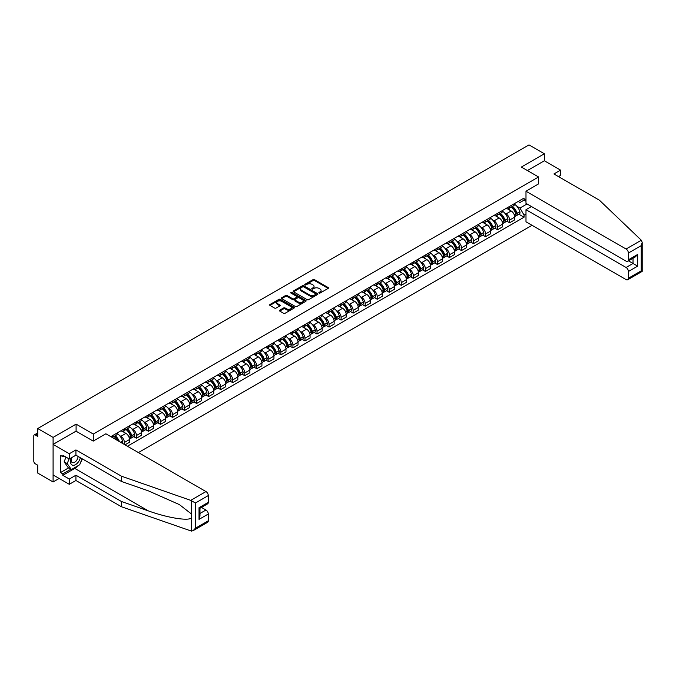<?xml version="1.0" encoding="UTF-8"?>
<svg xmlns="http://www.w3.org/2000/svg" width="676" height="676" viewBox="0 0 676 676"><rect width="100%" height="100%" fill="white"/><g stroke="black" fill="none" stroke-linecap="round" stroke-linejoin="round"><path stroke-width="1.01" d="M319.038 293.054A0.752 0.431 0 0 0 320.103 293.054L328.147 288.407A1.073 0.617 0 0 0 328.46 287.976A1.073 0.617 0 0 0 328.147 287.537L314.517 279.661A1.073 0.617 0 0 0 312.996 279.661L304.952 284.309A0.752 0.431 0 0 0 306.008 284.926L307.056 284.317A3.431 1.977 0 0 1 311.898 284.317L313.039 284.976A3.431 1.977 0 0 1 314.044 286.379A3.431 1.977 0 0 1 313.039 287.773L311.999 288.373A0.752 0.431 0 0 0 313.056 288.99L314.095 288.39A3.431 1.977 0 0 1 318.945 288.39L320.086 289.041A3.431 1.977 0 0 1 321.083 290.443A3.431 1.977 0 0 1 320.086 291.846L319.038 292.446A0.752 0.431 0 0 0 319.038 293.054L319.038 292.446M279.746 310.191A1.073 0.617 0 0 0 279.433 310.622A1.073 0.617 0 0 0 279.746 311.061L283.574 313.275A1.073 0.617 0 0 0 285.086 313.275L294.026 308.112A1.073 0.617 0 0 0 294.339 307.673A1.073 0.617 0 0 0 294.026 307.234L280.388 299.367A1.073 0.617 0 0 0 278.875 299.367L269.935 304.53A1.073 0.617 0 0 0 269.623 304.96A1.073 0.617 0 0 0 269.935 305.4L274.557 308.07A1.073 0.617 0 0 0 276.07 308.07L279.898 305.856A1.073 0.617 0 0 0 280.21 305.425A1.073 0.617 0 0 0 279.898 304.986L277.608 303.659A2.865 1.656 0 0 1 276.771 302.493A2.865 1.656 0 0 1 278.537 300.964A2.865 1.656 0 0 1 281.655 301.319L290.638 306.507A2.865 1.656 0 0 1 291.474 307.673A2.865 1.656 0 0 1 289.708 309.202A2.865 1.656 0 0 1 286.582 308.847L285.086 307.977A1.073 0.617 0 0 0 283.574 307.977L279.746 310.191L279.746 311.061M93.296 434.06L76.092 424.122L53.091 437.397L37.738 428.533L528.995 144.901L544.357 153.773L521.357 167.048L538.569 176.985L93.296 434.06L93.296 441.048M307.132 299.671A1.073 0.617 0 0 0 308.645 299.671L317.585 294.508A1.073 0.617 0 0 0 317.897 294.077A1.073 0.617 0 0 0 317.585 293.637L303.946 285.762A1.073 0.617 0 0 0 302.434 285.762L293.494 290.925A1.073 0.617 0 0 0 293.181 291.364A1.073 0.617 0 0 0 293.494 291.795L307.132 299.671M291.179 293.215A0.752 0.431 0 0 1 291.939 293.325L305.789 301.319L296.865 306.473A1.073 0.617 0 0 1 295.353 306.473L281.715 298.598L281.715 297.727A1.073 0.617 0 0 0 281.402 298.158A1.073 0.617 0 0 0 281.715 298.598M281.715 297.727L285.542 295.513A1.073 0.617 0 0 1 287.055 295.513L292.59 298.707A1.073 0.617 0 0 0 294.102 298.707L296.637 297.246A1.073 0.617 0 0 0 296.95 296.806A1.073 0.617 0 0 0 296.637 296.367L290.883 293.046A0.752 0.431 0 0 1 291.939 292.438L305.805 300.44A1.073 0.617 0 0 1 306.118 300.871A1.073 0.617 0 0 1 305.805 301.31L305.805 300.44M53.091 437.397L53.091 481.954L37.738 473.082L37.738 465.198L35.346 463.82A2.18 1.259 -120 0 1 33.8 461.142L33.8 435.927A2.18 1.259 -120 0 1 34.248 434.93L37.738 432.919M138.403 452.565L532.046 225.302M53.091 481.954L59.15 478.456M37.738 428.533L37.738 436.417L35.346 435.04A2.18 1.259 -120 0 0 34.248 434.93M558.477 176.58L560.556 175.38L560.556 170.124L544.357 160.761L544.357 153.773M509.628 206.391A5.019 2.898 60 0 1 508.589 208.639L513.684 205.698A5.019 2.898 -120 0 0 514.723 203.451M504.795 213.177L506.079 213.92A5.019 2.898 60 0 1 509.628 220.063L514.723 217.123A5.019 2.898 -120 0 0 511.174 210.98L507.524 208.876M514.723 217.123L514.723 219.844L509.628 222.784L506.865 221.187M508.589 208.639A5.019 2.898 60 0 1 506.121 208.411M509.628 220.063L509.628 222.784M497.587 213.337A5.019 2.898 60 0 1 496.547 215.593L501.643 212.653A5.019 2.898 -120 0 0 502.682 210.397M494.824 228.142L497.587 229.73L502.682 226.79L502.682 224.077A5.019 2.898 -120 0 0 499.133 217.925L495.491 215.821M496.547 215.593A5.019 2.898 60 0 1 494.08 215.365M492.753 220.123L494.038 220.866A5.019 2.898 60 0 1 497.587 227.018L497.587 229.73M485.554 220.291A5.019 2.898 60 0 1 484.515 222.539L489.601 219.599A5.019 2.898 -120 0 0 490.641 217.351M482.791 235.087L485.554 236.685L490.641 233.744L490.641 231.023A5.019 2.898 -120 0 0 487.092 224.88L483.45 222.776M484.515 222.539A5.019 2.898 60 0 1 482.039 222.311M480.72 227.077L482.005 227.82A5.019 2.898 60 0 1 485.554 233.964L485.554 236.685M473.513 227.237A5.019 2.898 60 0 1 472.473 229.494L477.569 226.553A5.019 2.898 -120 0 0 478.608 224.297M470.75 242.042L473.513 243.63L478.608 240.69L478.608 237.977A5.019 2.898 -120 0 0 475.059 231.826L471.409 229.722M472.473 229.494A5.019 2.898 60 0 1 469.997 229.265M468.679 234.023L469.964 234.766A5.019 2.898 60 0 1 473.513 240.918L473.513 243.63M461.471 234.192A5.019 2.898 60 0 1 460.432 236.439L465.527 233.499A5.019 2.898 -120 0 0 466.567 231.251M458.708 248.988L461.471 250.585L466.567 247.644L466.567 244.923A5.019 2.898 -120 0 0 463.018 238.78L459.376 236.676M460.432 236.439A5.019 2.898 60 0 1 457.965 236.22M456.638 240.977L457.922 241.721A5.019 2.898 60 0 1 461.471 247.864L461.471 250.585M449.439 241.138A5.019 2.898 60 0 1 448.399 243.394L453.486 240.453A5.019 2.898 -120 0 0 454.525 238.197M446.675 255.942L449.439 257.539L454.525 254.599L454.525 251.878A5.019 2.898 -120 0 0 450.977 245.726L447.335 243.622M448.399 243.394A5.019 2.898 60 0 1 445.923 243.166M444.605 247.931L445.89 248.667A5.019 2.898 60 0 1 449.439 254.818L449.439 257.539M437.397 248.092A5.019 2.898 60 0 1 436.358 250.34L441.453 247.399A5.019 2.898 -120 0 0 442.493 245.151M434.634 262.888L437.397 264.485L442.493 261.544L442.493 258.824A5.019 2.898 -120 0 0 438.944 252.68L435.293 250.576M436.358 250.34A5.019 2.898 60 0 1 433.882 250.12M432.564 254.877L433.848 255.621A5.019 2.898 60 0 1 437.397 261.764L437.397 264.485M425.356 255.038A5.019 2.898 60 0 1 424.317 257.294L429.412 254.353A5.019 2.898 -120 0 0 430.451 252.097M422.593 269.842L425.356 271.439L430.451 268.499L430.451 265.778A5.019 2.898 -120 0 0 426.902 259.626L423.26 257.522M424.317 257.294A5.019 2.898 60 0 1 421.849 257.066M420.523 261.832L421.807 262.567A5.019 2.898 60 0 1 425.356 268.718L425.356 271.439M413.323 261.992A5.019 2.898 60 0 1 412.284 264.24L417.371 261.299A5.019 2.898 -120 0 0 418.41 259.052M410.56 276.788L413.323 278.385L418.41 275.445L418.41 272.724A5.019 2.898 -120 0 0 414.861 266.581L411.219 264.477M412.284 264.24A5.019 2.898 60 0 1 409.808 264.02M408.49 268.778L409.774 269.521A5.019 2.898 60 0 1 413.323 275.664L413.323 278.385M401.282 268.938A5.019 2.898 60 0 1 400.243 271.194L405.338 268.254A5.019 2.898 -120 0 0 406.377 265.998M398.519 283.743L401.282 285.34L406.377 282.399L406.377 279.678A5.019 2.898 -120 0 0 402.828 273.526L399.178 271.422M400.243 271.194A5.019 2.898 60 0 1 397.767 270.966M396.449 275.732L397.733 276.467A5.019 2.898 60 0 1 401.282 282.619L401.282 285.34M389.241 275.892A5.019 2.898 60 0 1 388.201 278.149L393.297 275.208A5.019 2.898 -120 0 0 394.336 272.952M386.478 290.688L389.241 292.285L394.336 289.345L394.336 286.632A5.019 2.898 -120 0 0 390.787 280.481L387.145 278.377M388.201 278.149A5.019 2.898 60 0 1 385.734 277.92M384.407 282.678L385.692 283.421A5.019 2.898 60 0 1 389.241 289.573L389.241 292.285M377.208 282.838A5.019 2.898 60 0 1 376.169 285.095L381.256 282.154A5.019 2.898 -120 0 0 382.295 279.898M374.445 297.643L377.208 299.24L382.295 296.299L382.295 293.578A5.019 2.898 -120 0 0 378.746 287.427L375.104 285.323M376.169 285.095A5.019 2.898 60 0 1 373.693 284.866M372.375 289.632L373.659 290.367A5.019 2.898 60 0 1 377.208 296.519L377.208 299.24M365.167 289.793A5.019 2.898 60 0 1 364.127 292.049L369.223 289.108A5.019 2.898 -120 0 0 370.262 286.852M362.404 304.589L365.167 306.186L370.262 303.245L370.262 300.533A5.019 2.898 -120 0 0 366.713 294.381L363.063 292.277M364.127 292.049A5.019 2.898 60 0 1 361.652 291.821M360.333 296.578L361.618 297.322A5.019 2.898 60 0 1 365.167 303.473L365.167 306.186M353.125 296.739A5.019 2.898 60 0 1 352.086 298.995L357.181 296.054A5.019 2.898 -120 0 0 358.221 293.798M350.362 311.543L353.125 313.14L358.221 310.2L358.221 307.479A5.019 2.898 -120 0 0 354.672 301.327L351.03 299.223M352.086 298.995A5.019 2.898 60 0 1 349.619 298.767M348.292 303.532L349.576 304.268A5.019 2.898 60 0 1 353.125 310.419L353.125 313.14M341.093 303.693A5.019 2.898 60 0 1 340.053 305.949L345.14 303.009A5.019 2.898 -120 0 0 346.18 300.752M338.33 318.497L341.093 320.086L346.18 317.145L346.18 314.433A5.019 2.898 -120 0 0 342.631 308.281L338.989 306.177M340.053 305.949A5.019 2.898 60 0 1 337.577 305.721M336.259 310.478L337.544 311.222A5.019 2.898 60 0 1 341.093 317.374L341.093 320.086M329.051 310.639A5.019 2.898 60 0 1 328.012 312.895L333.107 309.954A5.019 2.898 -120 0 0 334.147 307.698M326.288 325.443L329.051 327.04L334.147 324.1L334.147 321.379A5.019 2.898 -120 0 0 330.598 315.236L326.947 313.123M328.012 312.895A5.019 2.898 60 0 1 325.536 312.667M324.218 317.433L325.502 318.176A5.019 2.898 60 0 1 329.051 324.319L329.051 327.04M317.01 317.593A5.019 2.898 60 0 1 315.971 319.849L321.066 316.909A5.019 2.898 -120 0 0 322.106 314.653M314.247 332.398L317.01 333.986L322.106 331.046L322.106 328.333A5.019 2.898 -120 0 0 318.557 322.182L314.915 320.078M315.971 319.849A5.019 2.898 60 0 1 313.503 319.621M312.177 324.379L313.461 325.122A5.019 2.898 60 0 1 317.01 331.274L317.01 333.986M304.977 324.548A5.019 2.898 60 0 1 303.938 326.795L309.025 323.855A5.019 2.898 -120 0 0 310.064 321.607M302.214 339.344L304.977 340.941L310.064 338L310.064 335.279A5.019 2.898 -120 0 0 306.515 329.136L302.873 327.032M303.938 326.795A5.019 2.898 60 0 1 301.462 326.567M300.144 331.333L301.428 332.077A5.019 2.898 60 0 1 304.977 338.22L304.977 340.941M292.936 331.493A5.019 2.898 60 0 1 291.897 333.75L296.992 330.809A5.019 2.898 -120 0 0 298.031 328.553M290.173 346.298L292.936 347.886L298.031 344.946L298.031 342.233A5.019 2.898 -120 0 0 294.483 336.082L290.832 333.978M291.897 333.75A5.019 2.898 60 0 1 289.421 333.522M288.103 338.279L289.387 339.022A5.019 2.898 60 0 1 292.936 345.174L292.936 347.886M280.895 338.448A5.019 2.898 60 0 1 279.856 340.696L284.951 337.755A5.019 2.898 -120 0 0 285.99 335.507M278.132 353.244L280.895 354.841L285.99 351.9L285.99 349.179A5.019 2.898 -120 0 0 282.441 343.036L278.799 340.932M279.856 340.696A5.019 2.898 60 0 1 277.388 340.467M276.061 345.233L277.346 345.977A5.019 2.898 60 0 1 280.895 352.12L280.895 354.841M268.862 345.394A5.019 2.898 60 0 1 267.823 347.65L272.91 344.709A5.019 2.898 -120 0 0 273.949 342.453M266.099 360.198L268.862 361.787L273.949 358.846L273.949 356.134A5.019 2.898 -120 0 0 270.4 349.982L266.758 347.878M267.823 347.65A5.019 2.898 60 0 1 265.347 347.422M264.029 352.179L265.313 352.923A5.019 2.898 60 0 1 268.862 359.074L268.862 361.787M256.821 352.348A5.019 2.898 60 0 1 255.781 354.596L260.877 351.655A5.019 2.898 -120 0 0 261.916 349.407M254.058 367.144L256.821 368.741L261.916 365.8L261.916 363.08A5.019 2.898 -120 0 0 258.367 356.936L254.717 354.832M255.781 354.596A5.019 2.898 60 0 1 253.306 354.368M251.987 359.133L253.272 359.877A5.019 2.898 60 0 1 256.821 366.02L256.821 368.741M244.78 359.294A5.019 2.898 60 0 1 243.74 361.55L248.836 358.61A5.019 2.898 -120 0 0 249.875 356.353M242.016 374.098L244.78 375.687L249.875 372.746L249.875 370.034A5.019 2.898 -120 0 0 246.326 363.882L242.676 361.778M243.74 361.55A5.019 2.898 60 0 1 241.273 361.322M239.946 366.079L241.231 366.823A5.019 2.898 60 0 1 244.78 372.975L244.78 375.687M232.747 366.248A5.019 2.898 60 0 1 231.707 368.496L236.794 365.555A5.019 2.898 -120 0 0 237.834 363.308M229.984 381.044L232.747 382.641L237.834 379.701L237.834 376.98A5.019 2.898 -120 0 0 234.285 370.837L230.643 368.733M231.707 368.496A5.019 2.898 60 0 1 229.232 368.276M227.913 373.034L229.198 373.777A5.019 2.898 60 0 1 232.747 379.92L232.747 382.641M220.706 373.194A5.019 2.898 60 0 1 219.666 375.45L224.762 372.51A5.019 2.898 -120 0 0 225.801 370.254M217.942 387.999L220.706 389.596L225.801 386.655L225.801 383.934A5.019 2.898 -120 0 0 222.252 377.783L218.601 375.679M219.666 375.45A5.019 2.898 60 0 1 217.19 375.222M215.872 379.988L217.157 380.723A5.019 2.898 60 0 1 220.706 386.875L220.706 389.596M208.664 380.149A5.019 2.898 60 0 1 207.625 382.396L212.72 379.456A5.019 2.898 -120 0 0 213.76 377.208M205.901 394.945L208.664 396.542L213.76 393.601L213.76 390.88A5.019 2.898 -120 0 0 210.211 384.737L206.56 382.633M207.625 382.396A5.019 2.898 60 0 1 205.158 382.177M203.831 386.934L205.115 387.678A5.019 2.898 60 0 1 208.664 393.821L208.664 396.542M196.631 387.094A5.019 2.898 60 0 1 195.592 389.351L200.679 386.41A5.019 2.898 -120 0 0 201.718 384.154M193.868 401.899L196.631 403.496L201.718 400.555L201.718 397.834A5.019 2.898 -120 0 0 198.169 391.683L194.527 389.579M195.592 389.351A5.019 2.898 60 0 1 193.116 389.123M191.798 393.888L193.074 394.623A5.019 2.898 60 0 1 196.631 400.775L196.631 403.496M184.59 394.049A5.019 2.898 60 0 1 183.551 396.297L188.646 393.356A5.019 2.898 -120 0 0 189.686 391.108M181.827 408.845L184.59 410.442L189.686 407.501L189.686 404.78A5.019 2.898 -120 0 0 186.137 398.637L182.486 396.533M183.551 396.297A5.019 2.898 60 0 1 181.075 396.077M179.757 400.834L181.041 401.578A5.019 2.898 60 0 1 184.59 407.721L184.59 410.442M172.549 400.995A5.019 2.898 60 0 1 171.51 403.251L176.605 400.31A5.019 2.898 -120 0 0 177.644 398.054M169.786 415.799L172.549 417.396L177.644 414.456L177.644 411.735A5.019 2.898 -120 0 0 174.095 405.583L170.445 403.479M171.51 403.251A5.019 2.898 60 0 1 169.042 403.023M167.716 407.789L169 408.524A5.019 2.898 60 0 1 172.549 414.675L172.549 417.396M160.516 407.949A5.019 2.898 60 0 1 159.477 410.205L164.564 407.265A5.019 2.898 -120 0 0 165.603 405.008M157.753 422.745L160.516 424.342L165.603 421.401L165.603 418.689A5.019 2.898 -120 0 0 162.054 412.537L158.412 410.433M159.477 410.205A5.019 2.898 60 0 1 157.001 409.977M155.683 414.734L156.959 415.478A5.019 2.898 60 0 1 160.516 421.63L160.516 424.342M148.475 414.895A5.019 2.898 60 0 1 147.436 417.151L152.531 414.211A5.019 2.898 -120 0 0 153.57 411.954M145.712 429.699L148.475 431.296L153.57 428.356L153.57 425.635A5.019 2.898 -120 0 0 150.021 419.483L146.371 417.379M147.436 417.151A5.019 2.898 60 0 1 144.96 416.923M143.642 421.689L144.926 422.424A5.019 2.898 60 0 1 148.475 428.576L148.475 431.296M136.434 421.849A5.019 2.898 60 0 1 135.394 424.105L140.49 421.165A5.019 2.898 -120 0 0 141.529 418.909M133.671 436.645L136.434 438.242L141.529 435.302L141.529 432.589A5.019 2.898 -120 0 0 137.98 426.438L134.33 424.334M135.394 424.105A5.019 2.898 60 0 1 132.927 423.877M131.6 428.635L132.885 429.378A5.019 2.898 60 0 1 136.434 435.53L136.434 438.242M124.401 428.795A5.019 2.898 60 0 1 123.362 431.051L128.448 428.111A5.019 2.898 -120 0 0 129.488 425.855M125.018 444.842L129.488 442.256L129.488 439.535A5.019 2.898 -120 0 0 125.939 433.384L122.297 431.28M123.362 431.051A5.019 2.898 60 0 1 120.886 430.823M119.559 435.589L120.843 436.324A5.019 2.898 60 0 1 124.401 442.476L124.401 444.478M112.25 437.465L116.416 435.065A5.019 2.898 -120 0 0 117.455 432.809M112.36 435.75A5.019 2.898 60 0 1 111.988 437.313M525.987 201.262L524.061 200.147L519.971 202.513L518.154 201.465M516.836 206.222L519.971 208.039L527.027 203.958M525.987 214.005L524.061 215.12L519.971 208.039M127.409 446.219L524.061 217.216L524.061 215.12M525.987 199.04L524.061 200.147L524.061 198.06L110.813 436.637M538.569 176.985L538.569 183.973M76.092 424.122L76.092 431.204M518.906 214.241L524.061 217.216M319.342 293.164L320.086 292.733A3.431 1.977 0 0 0 321.083 291.331L321.083 290.443M314.044 286.379L314.044 287.266A3.431 1.977 0 0 1 313.039 288.669L312.295 289.091M328.147 287.537L328.147 288.407L314.517 280.557A1.073 0.617 0 0 0 312.996 280.557L305.248 285.027M317.568 294.516L303.946 286.658A1.073 0.617 0 0 0 302.434 286.658L293.511 291.804M315.692 294.381A0.752 0.431 0 0 0 315.692 293.764L303.718 286.861A0.752 0.431 0 0 0 302.662 286.861L301.564 287.494A3.431 1.977 0 0 0 300.558 288.889A3.431 1.977 0 0 0 301.564 290.291L309.743 295.015A3.431 1.977 0 0 0 314.594 295.015L315.692 294.381L315.692 295.268A0.752 0.431 0 0 0 315.912 294.964L315.912 294.077M300.558 288.889L300.558 289.784A3.431 1.977 0 0 0 301.564 291.179L301.564 290.291M315.692 295.268L314.594 295.902A3.431 1.977 0 0 1 309.743 295.902L301.564 291.179M281.731 298.606L285.542 296.409L285.542 295.513M296.95 296.806L296.95 297.702A1.073 0.617 0 0 1 296.637 298.133L294.102 299.603A1.073 0.617 0 0 1 292.59 299.603L287.055 296.409A1.073 0.617 0 0 0 285.542 296.409M298.327 302.02A2.865 1.656 0 0 0 301.445 302.383A2.865 1.656 0 0 0 303.22 300.854A2.865 1.656 0 0 0 302.375 299.679L299.214 297.854A1.073 0.617 0 0 0 297.702 297.854L295.159 299.324A1.073 0.617 0 0 0 294.846 299.755A1.073 0.617 0 0 0 295.159 300.195L298.327 302.02L298.327 302.916A2.865 1.656 0 0 0 301.445 303.27A2.865 1.656 0 0 0 303.22 301.741L303.22 300.854M294.846 299.755L294.846 300.651A1.073 0.617 0 0 0 295.159 301.09L295.159 300.195M298.327 302.916L295.159 301.09M291.474 307.673L291.474 308.569A2.865 1.656 0 0 1 289.708 310.09A2.865 1.656 0 0 1 286.582 309.735L285.086 308.873A1.073 0.617 0 0 0 283.574 308.873L279.763 311.07M276.771 302.493L276.771 303.38A2.865 1.656 0 0 0 277.608 304.555L277.608 303.659M279.881 305.865L277.608 304.555M294.026 307.234L294.026 308.112L280.388 300.254A1.073 0.617 0 0 0 278.875 300.254L269.952 305.408M511.521 206.949A6.878 3.971 60 0 1 511.555 206.966A6.878 3.971 60 0 1 516.084 213.134L516.126 213.278A1.335 0.769 60 0 1 515.915 214.326A1.335 0.769 60 0 1 515.881 214.343M511.225 207.118A8.298 4.791 60 0 1 515.78 213.962L515.822 214.106A2.755 1.589 60 0 1 515.382 216.269L514.698 216.666M515.856 215.661A2.755 1.589 -120 0 0 516.616 215.559A2.755 1.589 -120 0 0 517.055 213.396L517.013 213.253A8.298 4.791 -120 0 0 512.459 206.408M514.613 204.329A8.298 4.791 60 0 1 519.836 211.622L519.869 211.765A2.755 1.589 60 0 1 519.438 213.929L516.616 215.559M508.394 208.74A8.298 4.791 60 0 1 510.127 210.371M514.157 210.388L515.213 210.996M641.313 240.233L642.2 242.388L641.245 245.616L628.393 253.035A3.27 1.893 -120 0 0 626.077 249.021L641.313 240.233L599.451 200.24L553.923 173.952L560.556 170.124M531.471 206.518L525.987 209.687L525.987 221.804L626.077 279.585A3.27 1.893 -120 0 0 627.717 279.754A3.27 1.893 -120 0 0 628.393 278.25L628.393 271.482A3.27 1.893 -120 0 0 626.077 267.468L633.023 263.463L637.654 266.133L628.393 271.482M525.987 209.687L626.077 267.468M538.569 183.889L525.987 191.24L525.987 203.358L626.077 261.147A3.27 1.893 -120 0 0 627.717 261.308A3.27 1.893 -120 0 0 628.393 259.804L628.393 253.035M525.987 191.24L626.077 249.021M544.357 160.761L527.415 170.546M628.503 260.851L633.023 263.463L633.023 258.24M628.393 259.804L637.654 254.463L635.339 256.905L627.717 261.308M628.393 278.25L641.245 270.831L641.727 271.118M78.179 465.637A12.278 7.09 -60 0 1 74.774 468.409L62.817 475.312L69.298 479.056L75.932 475.22L121.469 501.507L121.469 506.763L191.426 531.099L193.116 530.66L195.432 528.218L208.284 520.799A3.27 1.893 60 0 1 207.6 522.303L193.116 530.66M121.469 501.507L148.374 510.895C167.496 517.841 188.908 521.297 191.426 517.833L191.426 513.954L179.402 504.609L148.374 490.852L121.469 481.464L75.932 455.176L69.298 459.004L62.817 455.261L62.817 456.689L60.502 455.354L60.502 472.549L62.817 473.884L70.845 469.254M69.298 479.056L69.298 484.312L53.091 474.958L53.091 444.394L76.008 431.161L93.22 441.098L105.878 433.789L205.969 491.57A3.27 1.893 60 0 1 208.284 495.584L208.284 502.352A3.27 1.893 60 0 1 207.6 503.857L199.978 508.259L199.978 516.151L199.023 519.379L199.023 507.701C200.265 508.428 200.265 508.428 199.023 507.701L208.284 502.352M75.932 475.22L75.932 480.484L69.298 484.312M121.469 506.763L75.932 480.484M208.284 495.584L195.432 503.003L190.733 500.367L121.469 476.2L75.932 449.92L69.298 453.748L69.298 459.004M69.298 453.748L53.091 444.394M62.817 475.312L62.817 473.884M75.932 449.92L75.932 455.176M121.469 476.2L121.469 481.464M199.978 513.473L205.969 510.017A3.27 1.893 60 0 1 208.284 514.03L208.284 520.799M205.969 510.017L201.448 507.414M82.362 458.886A12.278 7.09 -60 0 1 80.621 462.426M64.051 455.979L62.817 456.689M60.502 472.549L68.529 467.919M71.504 457.728A7.09 4.098 120 0 0 70.532 461.725A7.09 4.098 120 0 0 74.816 464.978A7.09 4.098 120 0 0 80.351 457.728M71.884 457.508A4.859 2.805 120 0 0 71.2 460.28A4.859 2.805 120 0 0 72.205 462.502A4.859 2.805 120 0 0 75.915 461.243A4.859 2.805 120 0 0 78.07 456.41M82.058 458.708L79.717 464.75L71.386 469.567L68.293 467.784L64.127 461.852L65.978 457.086M71.386 469.567L67.22 463.635L69.07 458.869M64.127 461.852L67.22 463.635M499.488 213.895A6.878 3.971 60 0 1 499.522 213.92A6.878 3.971 60 0 1 504.042 220.089L504.085 220.232A1.335 0.769 60 0 1 503.873 221.28A1.335 0.769 60 0 1 503.84 221.297M499.184 214.072A8.298 4.791 60 0 1 503.738 220.917L503.781 221.06A2.755 1.589 60 0 1 503.35 223.224L502.665 223.612M503.814 222.615A2.755 1.589 -120 0 0 504.583 222.505A2.755 1.589 -120 0 0 505.014 220.342L504.98 220.199A8.298 4.791 -120 0 0 500.417 213.354M502.581 211.275A8.298 4.791 60 0 1 507.794 218.576L507.837 218.72A2.755 1.589 60 0 1 507.397 220.883L504.583 222.505M496.353 215.686A8.298 4.791 60 0 1 498.085 217.326M502.116 217.334L503.181 217.942M487.447 220.849A6.878 3.971 60 0 1 487.48 220.866A6.878 3.971 60 0 1 492.001 227.035L492.043 227.178A1.335 0.769 60 0 1 491.832 228.226A1.335 0.769 60 0 1 491.807 228.243M487.142 221.018A8.298 4.791 60 0 1 491.705 227.863L491.748 228.006A2.755 1.589 60 0 1 491.308 230.17L490.624 230.567M491.782 229.561A2.755 1.589 -120 0 0 492.542 229.46A2.755 1.589 -120 0 0 492.981 227.297L492.939 227.153A8.298 4.791 -120 0 0 488.376 220.308M490.539 218.23A8.298 4.791 60 0 1 495.753 225.522L495.795 225.666A2.755 1.589 60 0 1 495.356 227.829L492.542 229.46M484.32 222.641A8.298 4.791 60 0 1 486.052 224.271M490.083 224.288L491.139 224.897M475.405 227.795A6.878 3.971 60 0 1 475.439 227.82A6.878 3.971 60 0 1 479.968 233.989L480.011 234.133A1.335 0.769 60 0 1 479.799 235.18A1.335 0.769 60 0 1 479.766 235.197M475.11 227.973A8.298 4.791 60 0 1 479.664 234.817L479.707 234.961A2.755 1.589 60 0 1 479.267 237.124L478.583 237.521M479.74 236.515A2.755 1.589 -120 0 0 480.501 236.406A2.755 1.589 -120 0 0 480.94 234.242L480.898 234.099A8.298 4.791 -120 0 0 476.343 227.263M478.498 225.176A8.298 4.791 60 0 1 483.72 232.476L483.754 232.62A2.755 1.589 60 0 1 483.323 234.783L480.501 236.406M472.279 229.586A8.298 4.791 60 0 1 474.011 231.226M478.042 231.234L479.098 231.843M463.373 234.749A6.878 3.971 60 0 1 463.406 234.766A6.878 3.971 60 0 1 467.927 240.935L467.969 241.078A1.335 0.769 60 0 1 467.758 242.126A1.335 0.769 60 0 1 467.724 242.143M463.068 234.918A8.298 4.791 60 0 1 467.623 241.763L467.665 241.907A2.755 1.589 60 0 1 467.234 244.07L466.55 244.467M467.699 243.461A2.755 1.589 -120 0 0 468.468 243.36A2.755 1.589 -120 0 0 468.899 241.197L468.865 241.053A8.298 4.791 -120 0 0 464.302 234.209M466.465 232.13A8.298 4.791 60 0 1 471.679 239.422L471.721 239.566A2.755 1.589 60 0 1 471.282 241.729L468.468 243.36M460.238 236.541A8.298 4.791 60 0 1 461.97 238.172M466.001 238.189L467.065 238.797M451.331 241.695A6.878 3.971 60 0 1 451.365 241.721A6.878 3.971 60 0 1 455.886 247.889L455.928 248.033A1.335 0.769 60 0 1 455.717 249.081A1.335 0.769 60 0 1 455.692 249.098M451.027 241.873A8.298 4.791 60 0 1 455.59 248.717L455.632 248.861A2.755 1.589 60 0 1 455.193 251.024L454.509 251.421M455.666 250.416A2.755 1.589 -120 0 0 456.427 250.306A2.755 1.589 -120 0 0 456.866 248.143L456.824 247.999A8.298 4.791 -120 0 0 452.261 241.163M454.424 239.076A8.298 4.791 60 0 1 459.638 246.377L459.68 246.52A2.755 1.589 60 0 1 459.241 248.684L456.427 250.306M448.205 243.487A8.298 4.791 60 0 1 449.929 245.126M453.968 245.135L455.024 245.743M439.29 248.65A6.878 3.971 60 0 1 439.324 248.667A6.878 3.971 60 0 1 443.853 254.835L443.887 254.979A1.335 0.769 60 0 1 443.676 256.035A1.335 0.769 60 0 1 443.65 256.043M438.994 248.819A8.298 4.791 60 0 1 443.549 255.663L443.591 255.807A2.755 1.589 60 0 1 443.152 257.97L442.467 258.367M443.625 257.362A2.755 1.589 -120 0 0 444.385 257.26A2.755 1.589 -120 0 0 444.825 255.097L444.783 254.953A8.298 4.791 -120 0 0 440.228 248.109M442.383 246.03A8.298 4.791 60 0 1 447.597 253.331L447.639 253.466A2.755 1.589 60 0 1 447.208 255.629L444.385 257.26M436.164 250.441A8.298 4.791 60 0 1 437.896 252.072M441.927 252.089L442.983 252.697M427.257 255.596A6.878 3.971 60 0 1 427.291 255.621A6.878 3.971 60 0 1 431.812 261.789L431.854 261.933A1.335 0.769 60 0 1 431.643 262.981A1.335 0.769 60 0 1 431.609 262.998M426.953 255.773A8.298 4.791 60 0 1 431.508 262.618L431.55 262.761A2.755 1.589 60 0 1 431.119 264.924L430.435 265.322M431.584 264.316A2.755 1.589 -120 0 0 432.353 264.206A2.755 1.589 -120 0 0 432.784 262.043L432.741 261.908A8.298 4.791 -120 0 0 428.187 255.063M430.35 252.985A8.298 4.791 60 0 1 435.564 260.277L435.606 260.421A2.755 1.589 60 0 1 435.167 262.584L432.353 264.206M424.122 257.387A8.298 4.791 60 0 1 425.855 259.026M429.885 259.035L430.95 259.643M415.216 262.55A6.878 3.971 60 0 1 415.25 262.567A6.878 3.971 60 0 1 419.771 268.735L419.813 268.879A1.335 0.769 60 0 1 419.602 269.935A1.335 0.769 60 0 1 419.576 269.944M414.912 262.727A8.298 4.791 60 0 1 419.475 269.563L419.517 269.707A2.755 1.589 60 0 1 419.078 271.87L418.393 272.267M419.551 271.262A2.755 1.589 -120 0 0 420.311 271.16A2.755 1.589 -120 0 0 420.751 268.997L420.709 268.854A8.298 4.791 -120 0 0 416.146 262.009M418.309 259.93A8.298 4.791 60 0 1 423.522 267.231L423.565 267.366A2.755 1.589 60 0 1 423.125 269.538L420.311 271.16M412.081 264.341A8.298 4.791 60 0 1 413.813 265.972M417.852 265.989L418.909 266.597M403.175 269.496A6.878 3.971 60 0 1 403.209 269.521A6.878 3.971 60 0 1 407.738 275.69L407.772 275.833A1.335 0.769 60 0 1 407.56 276.881A1.335 0.769 60 0 1 407.535 276.898M402.879 269.673A8.298 4.791 60 0 1 407.434 276.518L407.476 276.661A2.755 1.589 60 0 1 407.036 278.825L406.352 279.222M407.51 278.216A2.755 1.589 -120 0 0 408.27 278.106A2.755 1.589 -120 0 0 408.71 275.943L408.667 275.808A8.298 4.791 -120 0 0 404.113 268.964M406.268 266.885A8.298 4.791 60 0 1 411.481 274.177L411.523 274.321A2.755 1.589 60 0 1 411.092 276.484L408.27 278.106M400.048 271.287A8.298 4.791 60 0 1 401.781 272.927M405.811 272.935L406.868 273.543M391.142 276.45A6.878 3.971 60 0 1 391.176 276.467A6.878 3.971 60 0 1 395.697 282.644L395.739 282.779A1.335 0.769 60 0 1 395.528 283.835A1.335 0.769 60 0 1 395.494 283.844M390.838 276.628A8.298 4.791 60 0 1 395.392 283.464L395.435 283.607A2.755 1.589 60 0 1 395.004 285.771L394.319 286.168M395.468 285.162A2.755 1.589 -120 0 0 396.237 285.061A2.755 1.589 -120 0 0 396.668 282.898L396.626 282.754A8.298 4.791 -120 0 0 392.072 275.909M394.235 273.831A8.298 4.791 60 0 1 399.448 281.131L399.491 281.275A2.755 1.589 60 0 1 399.051 283.438L396.237 285.061M388.007 278.242A8.298 4.791 60 0 1 389.739 279.872M393.77 279.889L394.835 280.498M379.101 283.405A6.878 3.971 60 0 1 379.135 283.421A6.878 3.971 60 0 1 383.655 289.59L383.698 289.734A1.335 0.769 60 0 1 383.486 290.781A1.335 0.769 60 0 1 383.461 290.798M378.797 283.574A8.298 4.791 60 0 1 383.36 290.418L383.393 290.562A2.755 1.589 60 0 1 382.962 292.725L382.278 293.122M383.436 292.116A2.755 1.589 -120 0 0 384.196 292.015A2.755 1.589 -120 0 0 384.636 289.843L384.593 289.708A8.298 4.791 -120 0 0 380.03 282.864M382.193 280.785A8.298 4.791 60 0 1 387.407 288.077L387.449 288.221A2.755 1.589 60 0 1 387.01 290.384L384.196 292.015M375.966 285.188A8.298 4.791 60 0 1 377.698 286.827M381.737 286.835L382.793 287.452M367.06 290.35A6.878 3.971 60 0 1 367.093 290.367A6.878 3.971 60 0 1 371.623 296.544L371.656 296.68A1.335 0.769 60 0 1 371.445 297.736A1.335 0.769 60 0 1 371.42 297.753M366.764 290.528A8.298 4.791 60 0 1 371.318 297.372L371.361 297.508A2.755 1.589 60 0 1 370.921 299.671L370.237 300.068M371.394 299.062A2.755 1.589 -120 0 0 372.155 298.961A2.755 1.589 -120 0 0 372.594 296.798L372.552 296.654A8.298 4.791 -120 0 0 367.998 289.81M370.152 287.731A8.298 4.791 60 0 1 375.366 295.032L375.408 295.175A2.755 1.589 60 0 1 374.977 297.339L372.155 298.961M363.933 292.142A8.298 4.791 60 0 1 365.665 293.773M369.696 293.79L370.752 294.398M355.027 297.305A6.878 3.971 60 0 1 355.061 297.322A6.878 3.971 60 0 1 359.581 303.49L359.624 303.634A1.335 0.769 60 0 1 359.412 304.682A1.335 0.769 60 0 1 359.378 304.699M354.723 297.474A8.298 4.791 60 0 1 359.277 304.318L359.319 304.462A2.755 1.589 60 0 1 358.888 306.625L358.204 307.022M359.353 306.017A2.755 1.589 -120 0 0 360.122 305.915A2.755 1.589 -120 0 0 360.553 303.752L360.511 303.608A8.298 4.791 -120 0 0 355.956 296.764M358.119 294.685A8.298 4.791 60 0 1 363.333 301.978L363.375 302.121A2.755 1.589 60 0 1 362.936 304.285L360.122 305.915M351.892 299.096A8.298 4.791 60 0 1 353.624 300.727M357.655 300.735L358.711 301.352M342.985 304.251A6.878 3.971 60 0 1 343.019 304.268A6.878 3.971 60 0 1 347.54 310.445L347.582 310.58A1.335 0.769 60 0 1 347.371 311.636A1.335 0.769 60 0 1 347.346 311.653M342.681 304.428A8.298 4.791 60 0 1 347.244 311.273L347.278 311.408A2.755 1.589 60 0 1 346.847 313.571L346.163 313.968M347.32 312.963A2.755 1.589 -120 0 0 348.081 312.861A2.755 1.589 -120 0 0 348.52 310.698L348.478 310.554A8.298 4.791 -120 0 0 343.915 303.71M346.078 301.631A8.298 4.791 60 0 1 351.292 308.932L351.334 309.076A2.755 1.589 60 0 1 350.895 311.239L348.081 312.861M339.851 306.042A8.298 4.791 60 0 1 341.583 307.681M345.622 307.69L346.678 308.298M330.944 311.205A6.878 3.971 60 0 1 330.978 311.222A6.878 3.971 60 0 1 335.507 317.39L335.541 317.534A1.335 0.769 60 0 1 335.33 318.582A1.335 0.769 60 0 1 335.304 318.599M330.649 311.374A8.298 4.791 60 0 1 335.203 318.219L335.245 318.362A2.755 1.589 60 0 1 334.806 320.525L334.121 320.923M335.279 319.917A2.755 1.589 -120 0 0 336.04 319.816A2.755 1.589 -120 0 0 336.479 317.652L336.437 317.509A8.298 4.791 -120 0 0 331.882 310.664M334.037 308.586A8.298 4.791 60 0 1 339.251 315.878L339.293 316.022A2.755 1.589 60 0 1 338.862 318.185L336.04 319.816M327.818 312.996A8.298 4.791 60 0 1 329.55 314.627M333.581 314.636L334.637 315.253M318.911 318.151A6.878 3.971 60 0 1 318.945 318.176A6.878 3.971 60 0 1 323.466 324.345L323.508 324.488A1.335 0.769 60 0 1 323.297 325.536A1.335 0.769 60 0 1 323.263 325.553M318.607 318.328A8.298 4.791 60 0 1 323.162 325.173L323.204 325.308A2.755 1.589 60 0 1 322.773 327.48L322.089 327.868M323.238 326.863A2.755 1.589 -120 0 0 324.007 326.761A2.755 1.589 -120 0 0 324.438 324.598L324.395 324.455A8.298 4.791 -120 0 0 319.841 317.61M322.004 315.531A8.298 4.791 60 0 1 327.218 322.832L327.26 322.976A2.755 1.589 60 0 1 326.821 325.139L324.007 326.761M315.776 319.942A8.298 4.791 60 0 1 317.509 321.582M321.539 321.59L322.596 322.199M306.87 325.105A6.878 3.971 60 0 1 306.904 325.122A6.878 3.971 60 0 1 311.425 331.291L311.467 331.434A1.335 0.769 60 0 1 311.256 332.482A1.335 0.769 60 0 1 311.23 332.499M306.566 325.274A8.298 4.791 60 0 1 311.129 332.119L311.163 332.262A2.755 1.589 60 0 1 310.732 334.426L310.047 334.823M311.205 333.817A2.755 1.589 -120 0 0 311.966 333.716A2.755 1.589 -120 0 0 312.405 331.553L312.363 331.409A8.298 4.791 -120 0 0 307.8 324.565M309.963 322.486A8.298 4.791 60 0 1 315.177 329.778L315.219 329.922A2.755 1.589 60 0 1 314.779 332.085L311.966 333.716M303.735 326.897A8.298 4.791 60 0 1 305.467 328.528M309.507 328.536L310.563 329.153M294.829 332.051A6.878 3.971 60 0 1 294.863 332.077A6.878 3.971 60 0 1 299.392 338.245L299.426 338.389A1.335 0.769 60 0 1 299.214 339.436A1.335 0.769 60 0 1 299.189 339.453M294.533 332.229A8.298 4.791 60 0 1 299.088 339.073L299.13 339.217A2.755 1.589 60 0 1 298.691 341.38L298.006 341.769M299.164 340.763A2.755 1.589 -120 0 0 299.924 340.662A2.755 1.589 -120 0 0 300.364 338.499L300.321 338.355A8.298 4.791 -120 0 0 295.767 331.51M297.922 329.432A8.298 4.791 60 0 1 303.135 336.733L303.178 336.876A2.755 1.589 60 0 1 302.747 339.039L299.924 340.662M291.702 333.843A8.298 4.791 60 0 1 293.435 335.482M297.465 335.49L298.522 336.099M282.788 339.006A6.878 3.971 60 0 1 282.83 339.022A6.878 3.971 60 0 1 287.351 345.191L287.393 345.335A1.335 0.769 60 0 1 287.182 346.382A1.335 0.769 60 0 1 287.148 346.399M282.492 339.175A8.298 4.791 60 0 1 287.046 346.019L287.089 346.163A2.755 1.589 60 0 1 286.658 348.326L285.973 348.723M287.123 347.717A2.755 1.589 -120 0 0 287.892 347.616A2.755 1.589 -120 0 0 288.322 345.453L288.28 345.309A8.298 4.791 -120 0 0 283.726 338.465M285.889 336.386A8.298 4.791 60 0 1 291.102 343.678L291.145 343.822A2.755 1.589 60 0 1 290.705 345.985L287.892 347.616M279.661 340.797A8.298 4.791 60 0 1 281.393 342.428M285.424 342.445L286.48 343.053M270.755 345.951A6.878 3.971 60 0 1 270.789 345.977A6.878 3.971 60 0 1 275.309 352.145L275.352 352.289A1.335 0.769 60 0 1 275.14 353.337A1.335 0.769 60 0 1 275.115 353.354M270.451 346.129A8.298 4.791 60 0 1 275.014 352.973L275.048 353.117A2.755 1.589 60 0 1 274.617 355.28L273.932 355.669M275.09 354.672A2.755 1.589 -120 0 0 275.85 354.562A2.755 1.589 -120 0 0 276.29 352.399L276.247 352.255A8.298 4.791 -120 0 0 271.684 345.411M273.848 343.332A8.298 4.791 60 0 1 279.061 350.633L279.103 350.776A2.755 1.589 60 0 1 278.664 352.94L275.85 354.562M267.62 347.743A8.298 4.791 60 0 1 269.352 349.382M273.391 349.391L274.448 349.999M258.714 352.906A6.878 3.971 60 0 1 258.747 352.923A6.878 3.971 60 0 1 263.277 359.091L263.31 359.235A1.335 0.769 60 0 1 263.099 360.283A1.335 0.769 60 0 1 263.074 360.3M258.418 353.075A8.298 4.791 60 0 1 262.972 359.919L263.015 360.063A2.755 1.589 60 0 1 262.575 362.226L261.891 362.623M263.048 361.618A2.755 1.589 -120 0 0 263.809 361.516A2.755 1.589 -120 0 0 264.248 359.353L264.206 359.209A8.298 4.791 -120 0 0 259.652 352.365M261.806 350.286A8.298 4.791 60 0 1 267.02 357.579L267.062 357.722A2.755 1.589 60 0 1 266.631 359.885L263.809 361.516M255.587 354.697A8.298 4.791 60 0 1 257.319 356.328M261.35 356.345L262.406 356.953M246.672 359.852A6.878 3.971 60 0 1 246.715 359.877A6.878 3.971 60 0 1 251.235 366.046L251.278 366.189A1.335 0.769 60 0 1 251.066 367.237A1.335 0.769 60 0 1 251.033 367.254M246.377 360.029A8.298 4.791 60 0 1 250.931 366.874L250.973 367.017A2.755 1.589 60 0 1 250.542 369.18L249.858 369.569M251.007 368.572A2.755 1.589 -120 0 0 251.776 368.462A2.755 1.589 -120 0 0 252.207 366.299L252.165 366.155A8.298 4.791 -120 0 0 247.61 359.319M249.774 357.232A8.298 4.791 60 0 1 254.987 364.533L255.029 364.677A2.755 1.589 60 0 1 254.59 366.84L251.776 368.462M243.546 361.643A8.298 4.791 60 0 1 245.278 363.282M249.309 363.291L250.365 363.899M234.64 366.806A6.878 3.971 60 0 1 234.673 366.823A6.878 3.971 60 0 1 239.194 372.991L239.236 373.135A1.335 0.769 60 0 1 239.025 374.183A1.335 0.769 60 0 1 239 374.2M234.335 366.975A8.298 4.791 60 0 1 238.898 373.82L238.932 373.963A2.755 1.589 60 0 1 238.501 376.126L237.817 376.524M238.974 375.518A2.755 1.589 -120 0 0 239.735 375.417A2.755 1.589 -120 0 0 240.174 373.253L240.132 373.11A8.298 4.791 -120 0 0 235.569 366.265M237.732 364.187A8.298 4.791 60 0 1 242.946 371.479L242.988 371.623A2.755 1.589 60 0 1 242.549 373.786L239.735 375.417M231.505 368.597A8.298 4.791 60 0 1 233.237 370.228M237.276 370.245L238.332 370.854M222.598 373.752A6.878 3.971 60 0 1 222.632 373.777A6.878 3.971 60 0 1 227.161 379.946L227.195 380.089A1.335 0.769 60 0 1 226.984 381.137A1.335 0.769 60 0 1 226.959 381.154M222.303 373.929A8.298 4.791 60 0 1 226.857 380.774L226.899 380.918A2.755 1.589 60 0 1 226.46 383.081L225.776 383.478M226.933 382.472A2.755 1.589 -120 0 0 227.694 382.363A2.755 1.589 -120 0 0 228.133 380.199L228.091 380.056A8.298 4.791 -120 0 0 223.536 373.22M225.691 371.132A8.298 4.791 60 0 1 230.905 378.433L230.947 378.577A2.755 1.589 60 0 1 230.516 380.74L227.694 382.363M219.472 375.543A8.298 4.791 60 0 1 221.204 377.183M225.235 377.191L226.291 377.8M210.557 380.706A6.878 3.971 60 0 1 210.599 380.723A6.878 3.971 60 0 1 215.12 386.892L215.162 387.035A1.335 0.769 60 0 1 214.951 388.083A1.335 0.769 60 0 1 214.917 388.1M210.261 380.875A8.298 4.791 60 0 1 214.816 387.72L214.858 387.863A2.755 1.589 60 0 1 214.427 390.027L213.734 390.424M214.892 389.418A2.755 1.589 -120 0 0 215.661 389.317A2.755 1.589 -120 0 0 216.092 387.154L216.05 387.01A8.298 4.791 -120 0 0 211.495 380.165M213.658 378.087A8.298 4.791 60 0 1 218.872 385.388L218.914 385.523A2.755 1.589 60 0 1 218.475 387.686L215.661 389.317M207.431 382.498A8.298 4.791 60 0 1 209.163 384.129M213.194 384.145L214.25 384.754M198.524 387.652A6.878 3.971 60 0 1 198.558 387.678A6.878 3.971 60 0 1 203.079 393.846L203.121 393.99A1.335 0.769 60 0 1 202.91 395.037A1.335 0.769 60 0 1 202.885 395.054M198.22 387.83A8.298 4.791 60 0 1 202.783 394.674L202.817 394.818A2.755 1.589 60 0 1 202.386 396.981L201.701 397.378M202.859 396.373A2.755 1.589 -120 0 0 203.62 396.263A2.755 1.589 -120 0 0 204.059 394.1L204.017 393.964A8.298 4.791 -120 0 0 199.454 387.12M201.617 385.041A8.298 4.791 60 0 1 206.831 392.334L206.873 392.477A2.755 1.589 60 0 1 206.434 394.64L203.62 396.263M195.389 389.444A8.298 4.791 60 0 1 197.122 391.083M201.161 391.091L202.217 391.7M186.483 394.607A6.878 3.971 60 0 1 186.517 394.623A6.878 3.971 60 0 1 191.046 400.792L191.08 400.936A1.335 0.769 60 0 1 190.869 401.992A1.335 0.769 60 0 1 190.843 402M186.187 394.784A8.298 4.791 60 0 1 190.742 401.62L190.784 401.764A2.755 1.589 60 0 1 190.345 403.927L189.66 404.324M190.818 403.318A2.755 1.589 -120 0 0 191.578 403.217A2.755 1.589 -120 0 0 192.018 401.054L191.976 400.91A8.298 4.791 -120 0 0 187.421 394.066M189.576 391.987A8.298 4.791 60 0 1 194.789 399.288L194.832 399.423A2.755 1.589 60 0 1 194.401 401.595L191.578 403.217M183.357 396.398A8.298 4.791 60 0 1 185.089 398.029M189.119 398.046L190.176 398.654M174.442 401.552A6.878 3.971 60 0 1 174.484 401.578A6.878 3.971 60 0 1 179.005 407.746L179.047 407.89A1.335 0.769 60 0 1 178.836 408.938A1.335 0.769 60 0 1 178.802 408.955M174.146 401.73A8.298 4.791 60 0 1 178.701 408.574L178.743 408.718A2.755 1.589 60 0 1 178.312 410.881L177.619 411.278M178.777 410.273A2.755 1.589 -120 0 0 179.546 410.163A2.755 1.589 -120 0 0 179.977 408L179.934 407.865A8.298 4.791 -120 0 0 175.38 401.02M177.543 398.941A8.298 4.791 60 0 1 182.757 406.234L182.799 406.377A2.755 1.589 60 0 1 182.359 408.541L179.546 410.163M171.315 403.344A8.298 4.791 60 0 1 173.048 404.983M177.078 404.992L178.134 405.6M162.409 408.507A6.878 3.971 60 0 1 162.443 408.524A6.878 3.971 60 0 1 166.964 414.701L167.006 414.836A1.335 0.769 60 0 1 166.795 415.892A1.335 0.769 60 0 1 166.761 415.901M162.105 408.684A8.298 4.791 60 0 1 166.668 415.52L166.702 415.664A2.755 1.589 60 0 1 166.271 417.827L165.586 418.224M166.744 417.219A2.755 1.589 -120 0 0 167.504 417.117A2.755 1.589 -120 0 0 167.944 414.954L167.901 414.81A8.298 4.791 -120 0 0 163.339 407.966M165.502 405.887A8.298 4.791 60 0 1 170.715 413.188L170.758 413.332A2.755 1.589 60 0 1 170.318 415.495L167.504 417.117M159.274 410.298A8.298 4.791 60 0 1 161.006 411.929M165.045 411.946L166.102 412.554M150.368 415.461A6.878 3.971 60 0 1 150.402 415.478A6.878 3.971 60 0 1 154.931 421.647L154.965 421.79A1.335 0.769 60 0 1 154.753 422.838A1.335 0.769 60 0 1 154.728 422.855M150.072 415.63A8.298 4.791 60 0 1 154.627 422.475L154.669 422.618A2.755 1.589 60 0 1 154.229 424.781L153.545 425.179M154.703 424.173A2.755 1.589 -120 0 0 155.463 424.072A2.755 1.589 -120 0 0 155.903 421.9L155.86 421.765A8.298 4.791 -120 0 0 151.306 414.92M153.46 412.842A8.298 4.791 60 0 1 158.674 420.134L158.716 420.278A2.755 1.589 60 0 1 158.285 422.441L155.463 424.072M147.241 417.244A8.298 4.791 60 0 1 148.974 418.883M153.004 418.892L154.06 419.509M138.326 422.407A6.878 3.971 60 0 1 138.369 422.424A6.878 3.971 60 0 1 142.889 428.601L142.932 428.736A1.335 0.769 60 0 1 142.72 429.792A1.335 0.769 60 0 1 142.687 429.809M138.031 422.584A8.298 4.791 60 0 1 142.585 429.421L142.628 429.564A2.755 1.589 60 0 1 142.197 431.727L141.504 432.125M142.661 431.119A2.755 1.589 -120 0 0 143.43 431.018A2.755 1.589 -120 0 0 143.861 428.854L143.819 428.711A8.298 4.791 -120 0 0 139.264 421.866M141.428 419.788A8.298 4.791 60 0 1 146.641 427.088L146.684 427.232A2.755 1.589 60 0 1 146.244 429.395L143.43 431.018M135.2 424.198A8.298 4.791 60 0 1 136.932 425.829M140.963 425.846L142.019 426.455M126.294 429.361A6.878 3.971 60 0 1 126.328 429.378A6.878 3.971 60 0 1 130.848 435.547L130.891 435.69A1.335 0.769 60 0 1 130.679 436.738A1.335 0.769 60 0 1 130.645 436.755M125.989 429.53A8.298 4.791 60 0 1 130.553 436.375L130.586 436.519A2.755 1.589 60 0 1 130.155 438.682L129.471 439.079M130.629 438.073A2.755 1.589 -120 0 0 131.389 437.972A2.755 1.589 -120 0 0 131.828 435.809L131.786 435.665A8.298 4.791 -120 0 0 127.223 428.821M129.386 426.742A8.298 4.791 60 0 1 134.6 434.034L134.642 434.178A2.755 1.589 60 0 1 134.203 436.341L131.389 437.972M123.159 431.144A8.298 4.791 60 0 1 124.891 432.784M128.93 432.792L129.986 433.409M114.252 436.307A6.878 3.971 60 0 1 114.286 436.324A6.878 3.971 60 0 1 118.224 440.913M117.345 433.688A8.298 4.791 60 0 1 122.559 440.989L122.601 441.132A2.755 1.589 60 0 1 122.246 443.236M119.407 441.605A8.298 4.791 -120 0 0 115.19 435.767M113.957 436.485A8.298 4.791 60 0 1 117.261 440.355M116.889 439.746L117.945 440.355M124.401 442.476L129.488 439.535M136.434 435.53L141.529 432.589M148.475 428.576L153.57 425.635M160.516 421.63L165.603 418.689M172.549 414.675L177.644 411.735M184.59 407.721L189.686 404.78M196.631 400.775L201.718 397.834M208.664 393.821L213.76 390.88M220.706 386.875L225.801 383.934M232.747 379.92L237.834 376.98M244.78 372.975L249.875 370.034M256.821 366.02L261.916 363.08M268.862 359.074L273.949 356.134M280.895 352.12L285.99 349.179M292.936 345.174L298.031 342.233M304.977 338.22L310.064 335.279M317.01 331.274L322.106 328.333M329.051 324.319L334.147 321.379M341.093 317.374L346.18 314.433M353.125 310.419L358.221 307.479M365.167 303.473L370.262 300.533M377.208 296.519L382.295 293.578M389.241 289.573L394.336 286.632M401.282 282.619L406.377 279.678M413.323 275.664L418.41 272.724M425.356 268.718L430.451 265.778M437.397 261.764L442.493 258.824M449.439 254.818L454.525 251.878M461.471 247.864L466.567 244.923M473.513 240.918L478.608 237.977M485.554 233.964L490.641 231.023M497.587 227.018L502.682 224.077M120.843 436.324L125.939 433.384M132.885 429.378L137.98 426.438M144.926 422.424L150.021 419.483M156.959 415.478L162.054 412.537M169 408.524L174.095 405.583M181.041 401.578L186.137 398.637M193.074 394.623L198.169 391.683M205.115 387.678L210.211 384.737M217.157 380.723L222.252 377.783M229.198 373.777L234.285 370.837M241.231 366.823L246.326 363.882M253.272 359.877L258.367 356.936M265.313 352.923L270.4 349.982M277.346 345.977L282.441 343.036M289.387 339.022L294.483 336.082M301.428 332.077L306.515 329.136M313.461 325.122L318.557 322.182M325.502 318.176L330.598 315.236M337.544 311.222L342.631 308.281M349.576 304.268L354.672 301.327M361.618 297.322L366.713 294.381M373.659 290.367L378.746 287.427M385.692 283.421L390.787 280.481M397.733 276.467L402.828 273.526M409.774 269.521L414.861 266.581M421.807 262.567L426.902 259.626M433.848 255.621L438.944 252.68M445.89 248.667L450.977 245.726M457.922 241.721L463.018 238.78M469.964 234.766L475.059 231.826M482.005 227.82L487.092 224.88M494.038 220.866L499.133 217.925M506.079 213.92L511.174 210.98M37.738 433.654L35.346 435.04M320.086 292.733L320.086 291.846M311.999 288.99L311.999 288.373M313.039 288.669L313.039 287.773M304.952 284.926L304.952 284.309M312.996 280.557L312.996 279.661M314.517 280.557L314.517 279.661M293.494 291.795L293.494 290.925M302.434 286.658L302.434 285.762M303.946 286.658L303.946 285.762M317.585 294.508L317.585 293.637M309.743 295.902L309.743 295.015M314.594 295.902L314.594 295.015M287.055 296.409L287.055 295.513M292.59 299.603L292.59 298.707M294.102 299.603L294.102 298.707M296.637 298.133L296.637 297.246M291.939 293.325L291.939 292.438M283.574 308.873L283.574 307.977M285.086 308.873L285.086 307.977M286.582 309.735L286.582 308.847M279.898 305.856L279.898 304.986M269.935 305.4L269.935 304.53M278.875 300.254L278.875 299.367M280.388 300.254L280.388 299.367M514.309 214.976L515.822 214.106M517.055 213.396L519.869 211.765M517.013 213.253L519.836 211.622M514.259 214.841L516.185 213.717M641.245 270.831L641.245 245.616M637.654 254.463L637.654 266.133M191.426 531.099L191.426 517.833M191.426 513.954L191.426 500.688M195.432 503.003L195.432 528.218M208.284 514.03L199.023 519.379M190.733 500.367L205.969 491.57M74.774 468.409L148.374 510.895M502.276 221.931L503.781 221.06M505.014 220.342L507.837 218.72M504.98 220.199L507.794 218.576M502.226 221.787L503.738 220.917M490.235 228.877L491.748 228.006M492.981 227.297L495.795 225.666M492.939 227.153L495.753 225.522M490.185 228.741L492.111 227.618M478.194 235.831L479.707 234.961M480.94 234.242L483.754 232.62M480.898 234.099L483.72 232.476M478.143 235.696L480.07 234.564M466.161 242.777L467.665 241.907M468.899 241.197L471.721 239.566M468.865 241.053L471.679 239.422M466.11 242.642L468.037 241.518M454.12 249.731L455.632 248.861M456.866 248.143L459.68 246.52M456.824 247.999L459.638 246.377M454.069 249.596L455.996 248.472M442.079 256.677L443.591 255.807M444.825 255.097L447.639 253.466M444.783 254.953L447.597 253.331M442.028 256.542L443.955 255.418M430.046 263.632L431.55 262.761M432.784 262.043L435.606 260.421M432.741 261.908L435.564 260.277M429.995 263.496L431.922 262.373M418.005 270.577L419.517 269.707M420.751 268.997L423.565 267.366M420.709 268.854L423.522 267.231M417.954 270.442L419.88 269.318M405.963 277.532L407.476 276.661M408.71 275.943L411.523 274.321M408.667 275.808L411.481 274.177M405.913 277.397L407.839 276.273M393.931 284.478L395.435 283.607M396.668 282.898L399.491 281.275M396.626 282.754L399.448 281.131M393.88 284.342L395.806 283.219M381.889 291.432L383.393 290.562M384.636 289.843L387.449 288.221M384.593 289.708L387.407 288.077M381.839 291.297L383.36 290.418M369.848 298.378L371.361 297.508M372.594 296.798L375.408 295.175M372.552 296.654L375.366 295.032M369.797 298.243L371.724 297.119M357.815 305.332L359.319 304.462M360.553 303.752L363.375 302.121M360.511 303.608L363.333 301.978M357.765 305.197L359.691 304.073M345.774 312.287L347.278 311.408M348.52 310.698L351.334 309.076M348.478 310.554L351.292 308.932M345.723 312.143L347.65 311.019M333.733 319.233L335.245 318.362M336.479 317.652L339.293 316.022M336.437 317.509L339.251 315.878M333.682 319.097L335.609 317.974M321.7 326.187L323.204 325.308M324.438 324.598L327.26 322.976M324.395 324.455L327.218 322.832M321.649 326.043L323.576 324.919M309.659 333.133L311.163 332.262M312.405 331.553L315.219 329.922M312.363 331.409L315.177 329.778M309.608 332.998L311.535 331.874M297.617 340.087L299.13 339.217M300.364 338.499L303.178 336.876M300.321 338.355L303.135 336.733M297.567 339.943L299.493 338.82M285.585 347.033L287.089 346.163M288.322 345.453L291.145 343.822M288.28 345.309L291.102 343.678M285.534 346.898L287.461 345.774M273.543 353.987L275.048 353.117M276.29 352.399L279.103 350.776M276.247 352.255L279.061 350.633M273.493 353.844L275.419 352.72M261.502 360.933L263.015 360.063M264.248 359.353L267.062 357.722M264.206 359.209L267.02 357.579M261.451 360.798L263.378 359.674M249.469 367.888L250.973 367.017M252.207 366.299L255.029 364.677M252.165 366.155L254.987 364.533M249.419 367.752L251.345 366.62M237.428 374.834L238.932 373.963M240.174 373.253L242.988 371.623M240.132 373.11L242.946 371.479M237.377 374.698L239.304 373.575M225.387 381.788L226.899 380.918M228.133 380.199L230.947 378.577M228.091 380.056L230.905 378.433M225.336 381.653L227.263 380.529M213.354 388.734L214.858 387.863M216.092 387.154L218.914 385.523M216.05 387.01L218.872 385.388M213.303 388.599L215.23 387.475M201.313 395.688L202.817 394.818M204.059 394.1L206.873 392.477M204.017 393.964L206.831 392.334M201.262 395.553L202.783 394.674M189.272 402.634L190.784 401.764M192.018 401.054L194.832 399.423M191.976 400.91L194.789 399.288M189.221 402.499L191.147 401.375M177.239 409.588L178.743 408.718M179.977 408L182.799 406.377M179.934 407.865L182.757 406.234M177.188 409.453L179.115 408.329M165.197 416.534L166.702 415.664M167.944 414.954L170.758 413.332M167.901 414.81L170.715 413.188M165.147 416.399L167.073 415.275M153.156 423.489L154.669 422.618M155.903 421.9L158.716 420.278M155.86 421.765L158.674 420.134M153.106 423.353L155.032 422.23M141.123 430.435L142.628 429.564M143.861 428.854L146.684 427.232M143.819 428.711L146.641 427.088M141.073 430.299L142.991 429.175M129.082 437.389L130.586 436.519M131.828 435.809L134.642 434.178M131.786 435.665L134.6 434.034M129.031 437.254L130.958 436.13M120.598 442.29L122.601 441.132M120.455 442.205L122.559 440.989M642.2 242.388L642.2 271.389L627.717 279.754"/></g></svg>
